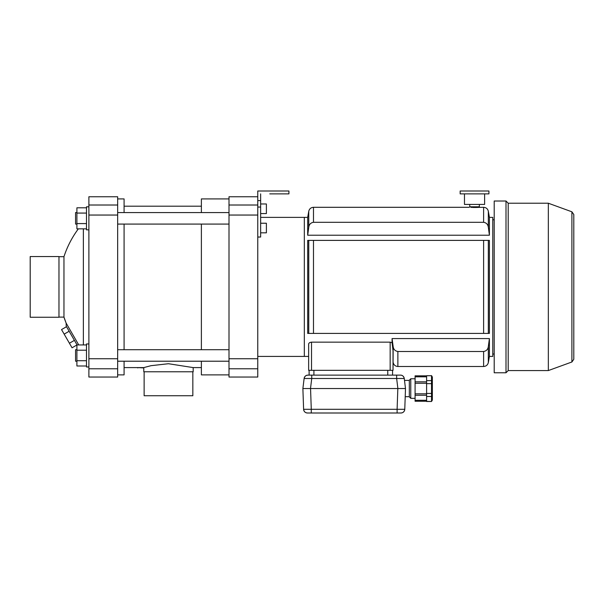 <?xml version="1.0" encoding="UTF-8"?>
<svg xmlns="http://www.w3.org/2000/svg" width="604" height="604" viewBox="0 0 604 604"><rect width="100%" height="100%" fill="white"/><g stroke="black" fill="none" stroke-linecap="round" stroke-linejoin="round"><path stroke-width="0.91" d="M257.765 237.032L260.641 237.032L260.641 207.051L257.765 207.051L257.765 377.039L228.999 377.039L228.999 196.753L257.765 196.753M308.644 370.327L308.644 344.235C308.682 343.095 309.641 342.4 311.521 342.151L390.154 342.151L392.071 342.71L392.071 338.572L393.151 346.537L393.03 370.327L308.644 370.327L308.644 356.42L304.325 356.42L304.325 217.372L304.325 356.42L257.765 356.42M228.999 374.88L201.381 374.88L201.381 361.215M201.381 349.708L201.381 224.084M201.381 212.578L201.381 198.912L228.999 198.912M124.084 367.594L143.79 367.594L151.03 365.684L168.471 363.721L193.182 367.594L201.381 367.594M193.182 367.594L193.182 371.77L143.79 371.77L143.79 367.594M143.79 367.927L137.81 367.594M137.81 367.927L137.402 367.594M489.406 235.22L307.685 235.22L308.757 227.255C309.157 224.394 310.735 222.748 313.484 222.302L483.608 222.302C486.371 222.755 487.941 224.409 488.334 227.255L489.406 235.22L489.406 217.372L492.766 217.372L492.766 356.42L489.406 356.42L489.406 338.572L392.071 338.572M489.406 217.372L488.334 211.264C487.715 208.803 486.137 207.482 483.608 207.3L478.564 207.376M478.376 207.383L477.673 207.414M477.522 207.421L475.325 207.474M474.865 207.474L472.479 207.451M471.558 207.421L470.946 207.391M483.608 240.384L483.608 333.408L307.685 333.408L307.685 240.384L489.406 240.384L489.406 333.408L483.608 333.408L488.334 333.408L488.334 240.384M307.685 235.22L307.685 217.372L308.757 211.264C309.376 208.803 310.954 207.482 313.484 207.3L469.27 207.3M308.757 333.408L308.757 240.384L313.484 240.384L313.484 333.408M393.151 346.537C393.544 349.384 395.114 351.037 397.87 351.49L483.608 351.49C486.356 351.045 487.934 349.399 488.334 346.537L489.406 338.572M492.766 354.027L494.208 354.027M392.071 342.71L393.03 350.72L393.03 370.327M494.208 201.019L494.208 372.774L506.001 372.774L506.001 201.019L494.208 201.019M506.001 201.019L508.206 203.223L508.206 370.569L506.001 372.774M508.206 203.223L548.334 203.223L548.334 370.569L508.206 370.569M571.905 211.808L571.905 361.985L573.8 359.282L573.8 214.511L571.905 211.808L548.334 203.223M432.041 399.501L431.52 401.373L431.52 393.438L426.598 393.438L426.598 401.494L431.52 401.494L426.598 401.373M431.52 393.438L431.52 383.661L426.598 383.661L426.598 393.438M431.52 396.488L426.598 396.488M432.034 377.538L432.041 378.738M431.784 379.924L431.52 380.611L426.598 380.611L426.598 383.661M431.52 383.661L431.52 375.718L426.598 375.718L426.598 380.611M431.52 375.718L426.598 375.718M415.091 382.106L415.091 376.821L426.598 376.821M426.598 383.268L415.091 383.268L415.091 401.252L426.598 401.252M426.598 393.831L415.091 393.831M426.598 400.278L415.091 400.278M426.598 381.834L415.091 381.834L415.091 383.268M426.598 375.839L415.091 375.839L415.091 376.821M431.52 375.605L432.351 377.039L432.351 400.059L431.52 401.494M306.356 375.462L307.829 375.122C305.941 375.167 304.703 376.292 304.122 378.489L311.739 378.489L311.739 375.122L307.927 375.122A3.835 3.835 0 0 0 304.122 378.489L302.883 388.546L303.608 409.301L311.279 409.301L311.279 413L400.943 413L397.107 413L397.107 409.301L404.771 409.301A3.835 3.835 0 0 1 400.943 413L400.943 413M307.927 375.122L400.46 375.122L396.647 375.122L396.647 378.489L404.265 378.489L405.495 388.546L404.771 409.301C404.438 411.581 403.17 412.819 400.965 413L401.23 412.993M313.914 370.327L313.914 375.122L387.76 375.122L387.76 370.327M313.914 375.122L309.12 375.122L309.12 370.327M397.832 388.546L310.554 388.546L311.279 409.301L397.107 409.301L397.832 388.546L405.495 388.546L404.771 409.301M302.883 388.546L310.554 388.546M311.279 413L307.444 413A3.835 3.835 0 0 1 303.608 409.301C303.955 411.588 305.224 412.819 307.421 413L311.279 413M392.555 370.327L392.555 375.122L392.555 370.327M405.473 388.523L397.885 388.546L396.647 378.489L311.739 378.489L310.501 388.546M306.945 412.97A3.835 3.835 0 0 1 306.009 412.721M305.813 412.638A3.835 3.835 0 0 1 304.809 411.951M304.786 411.928A3.835 3.835 0 0 1 304.046 410.946M303.955 410.758A3.835 3.835 0 0 1 303.669 409.837M404.718 409.837A3.835 3.835 0 0 1 404.431 410.758M404.34 410.946A3.835 3.835 0 0 1 403.6 411.928M403.578 411.951A3.835 3.835 0 0 1 402.566 412.638M403.049 412.373L402.377 412.721A3.835 3.835 0 0 1 401.441 412.97L401.275 412.985M400.46 375.122L400.46 375.122A3.835 3.835 0 0 1 404.265 378.489C403.683 376.292 402.445 375.167 400.55 375.122C402.445 375.167 403.683 376.292 404.265 378.489M409.331 396.7L405.216 396.7M410.773 378.768L409.331 380.203L409.331 396.888L410.773 398.33L410.773 378.768L415.091 378.768M410.773 398.33L415.091 398.33M479.342 204.424L479.342 206.817L469.753 206.817L469.753 204.424M484.612 193.876L484.612 204.424L464.476 204.424L464.476 193.876M488.93 193.876L460.157 193.876L460.157 191L488.93 191L488.93 193.876M257.765 207.051L257.765 191L288.931 191L288.931 193.876L269.754 193.876M260.641 207.051L260.641 193.876M257.765 200.588L260.641 200.588M260.641 213.574L266.394 213.574L266.394 203.978L260.641 203.978M260.641 232.827L266.394 232.827L266.394 223.231L260.641 223.231M117.659 205.013L117.659 196.753L88.886 196.753L88.886 205.013L117.659 205.013L117.659 377.039L88.886 377.039L88.886 205.013M117.659 198.912L124.084 198.912L124.084 212.578M124.084 224.084L124.084 349.708M124.084 361.215L124.084 374.88L117.659 374.88M77.055 344.944L66.221 326.183L66.123 323.08L78.746 344.944M58.973 256.685L63.956 256.685L63.956 317.108L66.123 323.08A97.335 97.335 0 0 1 63.956 317.108L58.973 317.108M83.367 228.848L83.367 344.944M76.904 344.99L72.05 347.791L64.16 334.125L69.143 331.249M69.422 343.238L74.405 340.362M64.16 334.125L61.532 329.573L66.516 326.696M76.904 349.708L75.56 349.708L75.56 361.215L76.904 361.215M76.904 212.578L75.56 212.578L75.56 224.084L76.904 224.084M88.886 366.968L86.493 366.968L86.493 343.955L88.886 343.955M86.493 344.944L76.904 344.944L76.904 365.986L86.493 365.986M86.493 350.207L76.904 350.207M86.493 360.724L76.904 360.724M88.886 229.837L86.493 229.837L86.493 206.817L88.886 206.817M86.493 207.806L76.904 207.806L76.904 228.848L86.493 228.848M86.493 213.069L76.904 213.069M86.493 223.586L76.904 223.586M30.2 317.251L30.2 256.541L58.973 256.541L58.973 317.251L30.2 317.251M192.842 371.77L192.842 395.741L144.13 395.741L144.13 371.77M257.765 368.772L228.999 368.772M257.765 205.013L228.999 205.013M257.765 358.746L228.999 358.746M257.765 215.047L228.999 215.047M313.484 222.302L313.484 207.3M483.608 207.3L483.608 222.302M483.608 351.49L483.608 366.492L397.87 366.492L397.87 351.49M488.334 346.537L488.334 362.528C487.715 364.99 486.137 366.311 483.608 366.492M308.757 227.255L308.757 211.264M488.334 211.264L488.334 227.255M311.521 342.151L311.521 370.327M390.154 342.151L390.154 370.327M88.886 368.772L117.659 368.772M88.886 215.047L117.659 215.047M88.886 358.746L117.659 358.746M307.685 217.372L260.641 217.372M124.084 206.198L201.381 206.198M492.766 219.765L494.208 219.765M489.406 356.42L488.334 362.528M393.151 362.528C393.77 364.99 395.341 366.311 397.87 366.492M571.905 361.985L548.334 370.569M426.598 395.258L415.091 395.258M306.152 412.774L307.421 413M404.514 410.569L404.061 411.392M404.031 411.437L403.094 412.343M304.122 378.489L304.665 376.949M409.331 380.399L404.499 380.399M78.354 228.848A97.335 97.335 0 0 0 63.956 256.685M117.659 361.215L228.999 361.215M117.659 349.708L228.999 349.708M117.659 224.084L228.999 224.084M117.659 212.578L228.999 212.578"/></g></svg>

